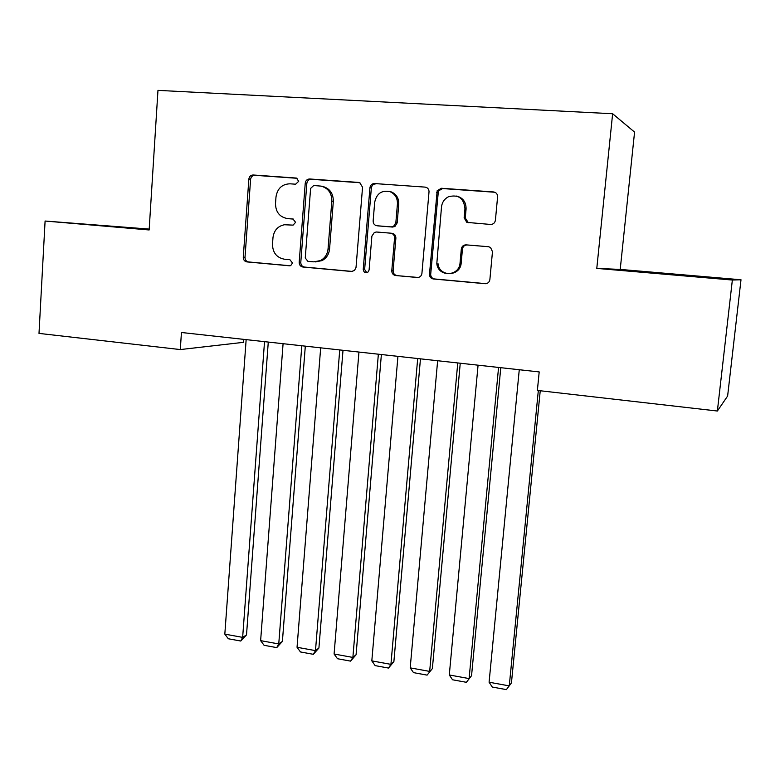 <?xml version="1.0" encoding="UTF-8"?>
<svg xmlns="http://www.w3.org/2000/svg" width="780" height="780" viewBox="0 0 780 780"><rect width="100%" height="100%" fill="white"/><g stroke="black" fill="none" stroke-linecap="round" stroke-linejoin="round"><path stroke-width="1.17" d="M298.701 181.311L296.439 178.064L253.169 174.993C250.721 175.081 249.288 176.446 248.859 179.078L243.262 257.234C243.311 259.867 244.53 261.427 246.909 261.904L289.439 265.795L290.726 265.59L292.5 263.006L289.897 259.701L284.339 259.194C276.588 257.654 272.639 252.632 272.503 244.13L272.981 237.598C273.985 230.412 277.797 226.122 284.427 224.747L293.095 225.127L295.591 222.31L292.978 219.005L287.401 218.556C279.61 217.074 275.652 212.062 275.506 203.502L275.993 196.93C277.397 188.468 282.067 184.09 290.014 183.807L295.61 184.207L298.701 181.311M490.523 224.455C493.252 224.386 494.881 222.973 495.417 220.194L497.591 196.882C497.581 194.064 496.226 192.416 493.545 191.939L441.392 188.263L437.19 190.661L429.439 274.54C429.673 277.056 430.979 278.538 433.387 278.977L485.023 283.696C487.734 283.666 489.352 282.292 489.879 279.552L492.482 251.667L490.503 247.426L488.456 246.714L466.118 244.861C463.427 244.91 461.828 246.314 461.311 249.044L460.063 262.792C459.391 276.705 438.087 277.358 436.81 263.601L441.499 206.993C442.075 202.322 444.395 198.9 448.471 196.755C458.416 194.21 463.905 198.208 464.958 208.748L464.139 217.796L466.801 222.378L490.523 224.455M732.352 280.04L741 279.767L620.217 269.422L596.788 268.398L732.352 280.04L717.376 411.021L537.381 390.429L539.194 371.923L181.438 332.494L180.307 349.567L243.594 342.322L243.809 339.368M596.788 268.398L612.632 113.743L157.97 90.373L149.136 229.964L45.094 221.032L39 333.401L180.307 349.567M362.554 187.22L359.707 182.637L358.712 182.432L309.689 178.981C307.183 179.069 305.702 180.453 305.243 183.115L299.189 262.294C299.227 264.966 300.476 266.546 302.923 267.033L351.488 271.479L354.49 270.494L356.021 267.433L362.554 187.22M374.527 183.553L425.081 187.112C427.537 187.522 428.854 189.023 429.039 191.636L421.912 273.468C421.385 276.13 419.825 277.465 417.232 277.495L395.655 275.525C393.11 275.018 391.813 273.4 391.784 270.67L394.553 238.007C394.524 235.268 393.227 233.659 390.673 233.171L376.477 232.011L374.39 232.411L371.885 236.135L369.096 269.958L368.267 271.869C365.527 273.497 363.841 272.688 363.226 269.431L369.935 187.746C370.412 185.045 371.943 183.641 374.527 183.553L425.081 187.112M620.217 269.422L634.569 132.103L612.632 113.743M717.376 411.021L727.623 396.016L741 279.767M149.195 229.086L45.094 221.032M149.146 229.583L105.349 225.781L149.155 229.583M673.316 274.619L639.278 271.498L673.316 274.619M288.249 218.653L287.401 218.556M293.504 219.102L289.029 218.741M297.073 178.288L254.894 175.315C252.457 175.403 251.023 176.768 250.594 179.39L245.008 257.293C245.056 259.925 246.266 261.476 248.644 261.953L290.199 265.756M359.941 182.725L311.259 179.293C308.763 179.38 307.281 180.755 306.832 183.417L300.787 262.343C300.827 265.005 302.065 266.575 304.502 267.062L352.433 271.45M313.726 185.513L310.615 188.409L305.253 257.995L307.876 261.319L313.804 261.846L320.482 260.569C324.928 258.131 327.444 254.26 328.048 248.947L331.822 201.133C331.822 193.138 328.234 188.136 321.077 186.118L313.726 185.513M315.354 261.904L322.023 260.618C326.45 258.2 328.965 254.339 329.56 249.034L328.048 248.947M321.077 186.118L322.618 186.41C329.755 188.419 333.333 193.411 333.323 201.376L329.56 249.034M418.197 277.465L395.655 275.525M390.673 233.171L392.018 233.317C394.563 233.795 395.85 235.404 395.879 238.144L393.12 270.699C393.149 273.41 394.436 275.028 396.981 275.525M375.921 183.856C373.337 183.944 371.806 185.338 371.339 188.038L364.64 269.451L366.824 272.727M397.439 203.921C397.585 198.052 395.128 193.966 390.049 191.675C381.761 189.969 376.642 193.489 374.692 202.225L373.142 220.935C373.171 223.675 374.459 225.274 376.994 225.751L391.209 226.892L393.588 226.356L395.84 222.739L397.439 203.921L398.755 204.165C398.911 198.305 396.454 194.23 391.394 191.948L389.113 191.373M378.066 225.878L376.994 225.751M398.755 204.165L397.166 222.914L394.914 226.522L392.545 227.058L378.378 225.917M456.592 196.043C462.979 197.769 466.138 202.078 466.079 208.972L465.26 217.99L468.37 222.729M438.009 263.65C439.276 277.358 460.531 276.715 461.204 262.84L460.063 262.792M488.806 246.753L467.24 244.969C464.548 245.018 462.95 246.412 462.442 249.142L461.204 262.84M494.881 192.26L442.591 188.555L438.389 190.944L430.667 274.55C430.892 277.066 432.198 278.538 434.596 278.967L486.028 283.676M264.527 341.65L242.648 637.377L224.825 634.13L246.149 339.622M246.509 634.92L240.776 641.033L242.648 637.377L246.509 634.92L268.281 342.059M240.776 641.033L228.326 638.761L224.825 634.13M301.802 345.755L278.752 643.948L260.627 640.643L283.081 343.697M282.399 641.423L276.744 647.615L278.752 643.948L282.399 641.423L305.311 346.144M276.744 647.615L264.089 645.304L260.627 640.643M339.739 349.937L315.49 650.627L297.043 647.273L320.677 347.841M318.913 648.034L313.346 654.313L315.49 650.627L318.913 648.034L343.005 350.298M313.346 654.313L300.466 651.953L297.043 647.273M378.358 354.198L352.872 657.433L334.094 654.01L358.956 352.053M356.07 654.771L350.59 661.128L352.872 657.433L356.07 654.771L381.381 354.529M350.59 661.128L337.486 658.73L334.094 654.01M417.7 358.527L390.926 664.355L371.816 660.875L397.936 356.353M393.88 661.625L388.498 668.06L390.926 664.355L393.88 661.625L420.459 358.839M388.498 668.06L375.16 665.623L371.816 660.875M457.762 362.944L429.663 671.404L410.202 667.865L437.639 360.731M432.364 668.596L427.089 675.119L432.364 668.596L460.249 363.217M427.089 675.119L413.507 672.633L410.202 667.865M498.566 367.448L469.102 678.581L449.29 674.973L478.072 365.186M471.549 675.694L466.381 682.305L471.549 675.694L500.779 367.692M466.381 682.305L452.546 679.78L449.29 674.973M538.327 390.536L509.262 685.893L489.089 682.217L519.265 369.73M489.089 682.217L492.297 687.043L506.386 689.627L511.436 682.919L540.238 390.751M296.702 178.142L296.078 178.016M248.644 261.953L246.909 261.904M245.008 257.293L243.262 257.234M250.594 179.39L248.859 179.078M254.894 175.315L253.169 174.993M352.102 271.489L351.488 271.479M304.502 267.062L302.923 267.033M300.787 262.343L299.189 262.294M306.832 183.417L305.243 183.115M311.259 179.293L309.689 178.981M359.775 182.656L358.712 182.432M333.323 201.376L331.822 201.133M417.973 277.495L417.232 277.495M393.12 270.699L391.784 270.67M395.879 238.144L394.553 238.007M364.64 269.451L363.226 269.431M371.339 188.038L369.935 187.746M392.545 227.058L391.209 226.892M397.166 222.914L395.84 222.739M465.26 217.99L464.139 217.796M466.079 208.972L464.958 208.748M462.442 249.142L461.311 249.044M467.24 244.969L466.118 244.861M485.979 283.686L485.023 283.696M434.596 278.967L433.387 278.977M430.687 274.092L429.458 274.082M437.834 192.797L436.634 192.524M442.591 188.555L441.392 188.263M494.578 192.221L493.545 191.939M322.023 260.618L320.482 260.569M391.394 191.948L390.049 191.675M394.914 226.522L393.588 226.356M467.912 222.563L466.801 222.378M430.667 274.55L429.439 274.54M438.389 190.944L437.19 190.661"/></g></svg>
